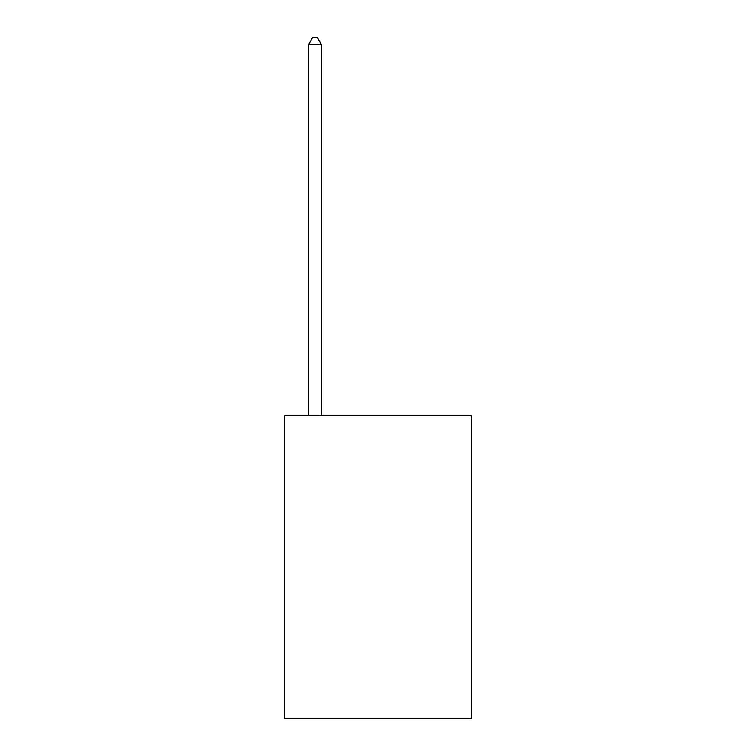 <?xml version="1.0" encoding="UTF-8"?>
<svg xmlns="http://www.w3.org/2000/svg" width="756" height="756" viewBox="0 0 756 756"><rect width="100%" height="100%" fill="white"/><g stroke="black" fill="none" stroke-linecap="round" stroke-linejoin="round"><path stroke-width="1.13" d="M471.243 415.8L471.243 718.2L284.757 718.2L284.757 415.8L471.243 415.8M321.3 415.8L321.3 44.349L308.703 44.349L308.703 415.8M308.703 44.349L312.483 37.8L317.52 37.8L321.3 44.349"/></g></svg>
